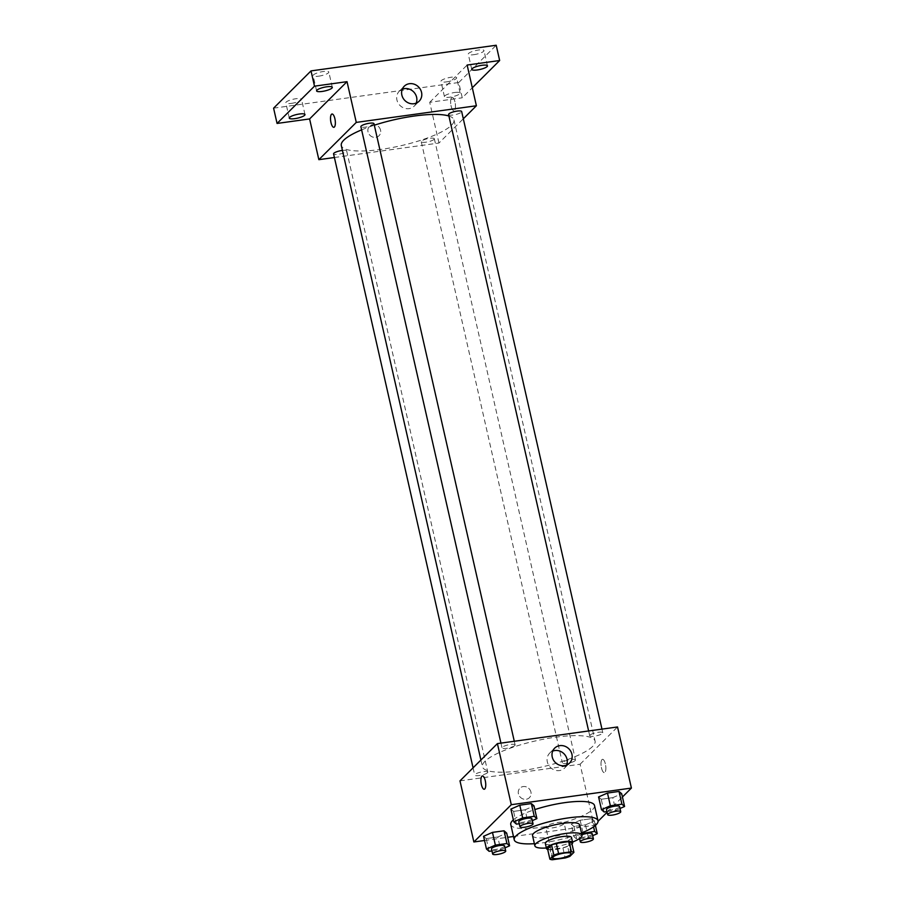 <?xml version="1.0" encoding="UTF-8"?>
<svg xmlns="http://www.w3.org/2000/svg" width="905" height="905" viewBox="0 0 905 905"><rect width="100%" height="100%" fill="white"/><g stroke="black" fill="none" stroke-linecap="round" stroke-linejoin="round"><path stroke-width="0.68" stroke-dasharray="4.53 3.39" d="M563.713 823.991A9.389 2.183 -12.8 0 1 553.815 827.668A9.389 2.183 -12.8 0 1 545.794 827.283A9.389 2.183 -12.8 0 1 554.471 823.075A9.389 2.183 -12.8 0 1 564.109 823.12A9.389 2.183 -12.8 0 1 563.713 823.991M552.355 859.75L550.036 849.569L562.876 847.793L565.195 857.974M571.587 842.193L567.582 846.175L569.901 856.356M567.582 846.175A12.761 2.964 -12.8 0 1 562.876 847.793M550.036 849.569A12.761 2.964 -12.8 0 1 547.57 848.947M547.683 849.456A13.417 3.111 167.2 0 0 555.681 849.456A13.417 3.111 167.2 0 0 571.983 843.935M571.508 837.51A13.417 3.111 -12.8 0 1 570.931 838.743A13.417 3.111 -12.8 0 1 554.527 844.365A13.417 3.111 -12.8 0 1 545.33 843.449M546.371 847.996A24.152 5.611 167.2 0 0 551.405 847.465A24.152 5.611 167.2 0 0 572.537 842.057M532.547 835.643A24.152 5.611 167.2 0 0 549.086 837.283A24.152 5.611 167.2 0 0 579.664 824.941M534.38 843.686A42.942 9.966 167.2 0 0 543.634 842.713A42.942 9.966 167.2 0 0 581.485 832.985M594.517 805.507A42.942 9.966 -12.8 0 1 592.673 809.477A42.942 9.966 -12.8 0 1 540.161 827.442A42.942 9.966 -12.8 0 1 510.759 824.534M513.339 819.873A42.942 9.966 -12.8 0 1 534.855 809.59M489.13 851.333L486.234 838.607L483.575 836.299L486.234 838.607L497.795 837.001L506.698 833.098L497.795 837.001L500.691 849.727L505.001 847.838M516.45 824.127L513.554 811.4L510.895 809.093L513.554 811.4L525.115 809.794L534.007 805.891L525.115 809.794L528 822.521L532.321 820.631M484.526 840.496L507.648 837.295M513.474 836.492L593.985 825.337L598.047 821.299M607.108 812.271L622.436 797M571.259 824.15L573.917 826.457L585.478 824.862L594.381 820.948L591.723 818.64L580.162 820.247L571.259 824.15L573.917 826.457L585.478 824.862L594.381 820.948L591.723 818.64L580.162 820.247L571.259 824.15L574.155 836.887L576.813 839.184L578.985 838.89M604.133 811.977L601.237 799.251L598.578 796.943L601.237 799.251L612.798 797.656L621.701 793.742L612.798 797.656L615.694 810.382L620.004 808.482M459.989 780.868L580.105 764.239L593.985 825.337M530.93 792.056A6.708 6.12 45.1 0 0 526.303 786.886A6.708 6.12 45.1 0 0 519.934 788.165A6.708 6.12 45.1 0 0 520.33 797.237A6.708 6.12 45.1 0 0 529.402 797.678A6.708 6.12 45.1 0 0 530.93 792.056A6.708 6.12 45.1 0 0 526.303 786.886A6.708 6.12 45.1 0 0 519.934 788.165A6.708 6.12 45.1 0 0 520.33 797.237A6.708 6.12 45.1 0 0 529.402 797.678A6.708 6.12 45.1 0 0 530.93 792.056M592.605 746.455A57.762 13.417 -12.8 0 1 531.744 769.046A57.762 13.417 -12.8 0 1 482.422 766.716A57.762 13.417 -12.8 0 1 535.783 740.844A57.762 13.417 -12.8 0 1 595.083 741.127A57.762 13.417 -12.8 0 1 592.605 746.455M580.105 764.239L617.527 726.964M514.832 745.516A6.708 1.561 -12.8 0 1 507.75 748.141A6.708 1.561 -12.8 0 1 502.026 747.869A6.708 1.561 -12.8 0 1 508.225 744.872A6.708 1.561 -12.8 0 1 515.115 744.906A6.708 1.561 -12.8 0 1 514.832 745.516M487.512 772.723A6.708 1.561 -12.8 0 1 480.442 775.347A6.708 1.561 -12.8 0 1 474.706 775.076A6.708 1.561 -12.8 0 1 480.906 772.078A6.708 1.561 -12.8 0 1 487.795 772.112A6.708 1.561 -12.8 0 1 487.512 772.723M575.195 760.585A6.708 1.561 -12.8 0 1 568.125 763.209A6.708 1.561 -12.8 0 1 562.39 762.938A6.708 1.561 -12.8 0 1 568.589 759.929A6.708 1.561 -12.8 0 1 575.478 759.962A6.708 1.561 -12.8 0 1 575.195 760.585M590.003 735.109A6.708 1.561 167.2 0 0 589.709 735.731A6.708 1.561 167.2 0 0 596.599 735.765A6.708 1.561 167.2 0 0 602.798 732.756A6.708 1.561 167.2 0 0 597.074 732.484A6.708 1.561 167.2 0 0 590.003 735.109M601.995 759.6A6.708 2.263 -97.9 0 0 601.327 767.101A6.708 2.263 -97.9 0 0 604.359 772.61A6.708 2.263 -97.9 0 0 605.683 765.653A6.708 2.263 -97.9 0 0 602.515 759.318A6.708 2.263 -97.9 0 0 601.995 759.6A6.708 2.263 -97.9 0 0 601.327 767.101A6.708 2.263 -97.9 0 0 604.359 772.621A6.708 2.263 -97.9 0 0 605.683 765.653A6.708 2.263 -97.9 0 0 602.515 759.318A6.708 2.263 -97.9 0 0 601.995 759.6M482.41 775.958L482.399 775.958A6.708 2.263 82.1 0 1 482.41 775.958A6.708 2.263 82.1 0 1 485.442 781.467A6.708 2.263 82.1 0 1 484.775 788.968A6.708 2.263 82.1 0 1 484.243 789.25L484.243 789.25M566.575 765.076A10.555 9.627 -134.9 0 1 564.618 768.04A10.555 9.627 -134.9 0 1 550.342 767.35A10.555 9.627 -134.9 0 1 549.72 753.084A10.555 9.627 -134.9 0 1 552.684 751.127M448.914 116.01A57.762 13.417 -12.8 0 1 453.948 119.924A57.762 13.417 -12.8 0 1 451.471 125.263A57.762 13.417 -12.8 0 1 390.609 147.843A57.762 13.417 -12.8 0 1 341.298 145.513M361.615 129.868A57.762 13.417 -12.8 0 1 374.319 125.207M448.575 114.528A6.708 1.561 167.2 0 0 455.464 114.562A6.708 1.561 167.2 0 0 461.663 111.553M342.407 150.411A6.708 1.561 -12.8 0 1 346.66 150.909A6.708 1.561 -12.8 0 1 346.377 151.531A6.708 1.561 -12.8 0 1 339.307 154.155A6.708 1.561 -12.8 0 1 333.572 153.884M434.061 139.381A6.708 1.561 -12.8 0 1 426.99 142.006A6.708 1.561 -12.8 0 1 421.266 141.734A6.708 1.561 -12.8 0 1 427.454 138.725A6.708 1.561 -12.8 0 1 434.343 138.759A6.708 1.561 -12.8 0 1 434.061 139.381M373.98 123.702A6.708 1.561 -12.8 0 1 373.697 124.324A6.708 1.561 -12.8 0 1 366.627 126.949A6.708 1.561 -12.8 0 1 360.891 126.677M334.398 157.515L438.97 143.035L463.315 118.793M273.593 108.17L458.778 82.513L462.251 97.797L472.308 87.774M438.97 143.035L429.717 102.299L462.251 97.797M380.541 130.116A6.708 6.12 45.1 0 0 375.914 124.947A6.708 6.12 45.1 0 0 369.545 126.225A6.708 6.12 45.1 0 0 369.941 135.309A6.708 6.12 45.1 0 0 379.014 135.739A6.708 6.12 45.1 0 0 380.541 130.116A6.708 6.12 45.1 0 0 375.914 124.947A6.708 6.12 45.1 0 0 369.545 126.225A6.708 6.12 45.1 0 0 369.953 135.298A6.708 6.12 45.1 0 0 379.014 135.739A6.708 6.12 45.1 0 0 380.541 130.116M429.717 102.299L467.138 65.036M451.606 97.672A6.708 2.263 -97.9 0 0 450.939 105.172A6.708 2.263 -97.9 0 0 453.971 110.682A6.708 2.263 -97.9 0 0 455.294 103.724A6.708 2.263 -97.9 0 0 452.127 97.389A6.708 2.263 -97.9 0 0 451.606 97.672A6.708 2.263 -97.9 0 0 450.939 105.172A6.708 2.263 -97.9 0 0 453.971 110.682A6.708 2.263 -97.9 0 0 455.294 103.724A6.708 2.263 -97.9 0 0 452.127 97.389A6.708 2.263 -97.9 0 0 451.606 97.672M332.022 114.019L332.011 114.019A6.708 2.263 82.1 0 1 332.022 114.019A6.708 2.263 82.1 0 1 335.054 119.528A6.708 2.263 82.1 0 1 334.386 127.028A6.708 2.263 82.1 0 1 333.855 127.311L333.855 127.311M416.187 103.147A10.555 9.627 -134.9 0 1 414.23 106.1A10.555 9.627 -134.9 0 1 399.953 105.421A10.555 9.627 -134.9 0 1 399.331 91.145A10.555 9.627 -134.9 0 1 402.295 89.199M454.627 92.514A8.055 1.867 -12.8 0 1 460.136 93.057A8.055 1.867 -12.8 0 1 452.692 96.665A8.055 1.867 -12.8 0 1 444.434 96.631A8.055 1.867 -12.8 0 1 454.627 92.514M458.778 82.513L496.2 45.25M318.639 76.178A8.055 1.867 167.2 0 0 328.832 72.061A8.055 1.867 167.2 0 0 323.323 71.518A8.055 1.867 167.2 0 0 313.13 75.635A8.055 1.867 167.2 0 0 318.639 76.178M473.79 54.685A8.055 1.867 167.2 0 0 483.983 50.578A8.055 1.867 167.2 0 0 478.474 50.035A8.055 1.867 167.2 0 0 468.281 54.142A8.055 1.867 167.2 0 0 473.79 54.685M446.47 81.891A8.055 1.867 167.2 0 0 456.663 77.785A8.055 1.867 167.2 0 0 451.154 77.242A8.055 1.867 167.2 0 0 440.961 81.348A8.055 1.867 167.2 0 0 446.47 81.891M291.32 103.385A8.055 1.867 167.2 0 0 301.512 99.267A8.055 1.867 167.2 0 0 296.003 98.724A8.055 1.867 167.2 0 0 285.81 102.842A8.055 1.867 167.2 0 0 291.32 103.385M606.95 811.593L615.694 810.382M619.574 806.593A6.708 1.561 -12.8 0 1 619.292 807.203A6.708 1.561 -12.8 0 1 612.21 809.828A6.708 1.561 -12.8 0 1 606.486 809.556M601.237 799.251L612.798 797.656M519.266 823.731L528 822.521M531.891 818.731A6.708 1.561 -12.8 0 1 531.597 819.353A6.708 1.561 -12.8 0 1 524.527 821.978A6.708 1.561 -12.8 0 1 518.803 821.706M513.554 811.4L525.115 809.794M579.63 838.799L588.374 837.589L592.684 835.688M581.632 833.596L574.155 836.887M592.255 833.799A6.708 1.561 -12.8 0 1 591.972 834.41A6.708 1.561 -12.8 0 1 584.902 837.034A6.708 1.561 -12.8 0 1 579.166 836.763A6.708 1.561 -12.8 0 1 581.904 834.795M573.917 826.457L576.813 839.184M585.478 824.862L588.374 837.589M594.381 820.948L595.4 825.439M591.723 818.64L593.578 826.842M580.162 820.247L582.922 832.396M491.947 850.938L500.691 849.727M504.571 845.937A6.708 1.561 -12.8 0 1 504.277 846.56A6.708 1.561 -12.8 0 1 497.207 849.184A6.708 1.561 -12.8 0 1 491.483 848.913M486.234 838.607L497.795 837.001M571.055 853.675L564.109 823.12M552.729 857.838L545.794 827.283M564.618 768.04L569.539 763.13M549.72 753.084L554.641 748.175M480.906 760.03L482.422 766.716M453.948 119.924L595.083 741.127M602.798 732.756L601.972 729.125M589.709 735.731L588.635 730.969M473.066 767.847L474.706 775.076M346.66 150.909L487.795 772.112M421.266 141.734L562.39 762.938M434.343 138.759L575.478 759.962M500.94 743.107L502.026 747.869M514.289 741.263L515.115 744.906M414.23 106.1L419.151 101.19M399.331 91.145L404.252 86.235M304.985 114.55L301.512 99.267M289.283 118.114L285.81 102.842M460.136 93.057L456.663 77.785M444.434 96.631L440.961 81.348M487.456 65.85L483.983 50.578M471.754 69.425L468.281 54.142M332.305 87.344L328.832 72.061M316.592 90.907L313.13 75.635M579.166 836.763L579.562 838.494"/><path stroke-width="1.36" d="M570.648 854.546A9.389 2.183 -12.8 0 1 560.749 858.212A9.389 2.183 -12.8 0 1 552.729 857.838A9.389 2.183 -12.8 0 1 561.405 853.63A9.389 2.183 -12.8 0 1 571.055 853.675A9.389 2.183 -12.8 0 1 570.648 854.546M571.428 851.763L558.589 853.539A12.761 2.964 -12.8 0 0 553.883 855.146L549.878 859.128A12.761 2.964 -12.8 0 0 552.355 859.75L565.195 857.974A12.761 2.964 -12.8 0 0 569.901 856.356L573.906 852.374A12.761 2.964 -12.8 0 0 571.428 851.763L569.121 841.582L556.281 843.358L558.589 853.539M569.121 841.582A12.761 2.964 -12.8 0 1 571.587 842.193L573.906 852.374M556.281 843.358A12.761 2.964 -12.8 0 0 551.564 844.965L547.57 848.947L549.878 859.128M571.983 843.935A13.417 3.111 167.2 0 0 572.661 842.6A13.417 3.111 167.2 0 0 558.883 842.532A13.417 3.111 167.2 0 0 546.496 848.539A13.417 3.111 167.2 0 0 547.683 849.456M546.496 848.539L545.33 843.449A13.417 3.111 -12.8 0 1 557.729 837.442A13.417 3.111 -12.8 0 1 571.508 837.51L572.661 842.6M551.564 844.965L553.883 855.146M572.537 842.057A24.152 5.611 167.2 0 0 581.983 835.123A24.152 5.611 167.2 0 0 557.175 835.01A24.152 5.611 167.2 0 0 534.866 845.836A24.152 5.611 167.2 0 0 546.371 847.996M581.983 835.123L579.664 824.941A24.152 5.611 167.2 0 0 554.867 824.828A24.152 5.611 167.2 0 0 532.547 835.643L534.866 845.836M581.485 832.985A42.942 9.966 167.2 0 0 597.99 820.778A42.942 9.966 167.2 0 0 553.894 820.575A42.942 9.966 167.2 0 0 514.232 839.806A42.942 9.966 167.2 0 0 534.38 843.686M514.232 839.806L510.759 824.534A42.942 9.966 -12.8 0 1 513.339 819.873M534.855 809.59A42.942 9.966 -12.8 0 1 594.517 805.507L597.99 820.778M505.001 847.838L509.583 845.824L506.698 833.098L504.028 830.79L492.478 832.385L483.575 836.299L486.471 849.026L489.13 851.333L491.947 850.938M532.321 820.631L536.903 818.618L534.007 805.891L531.348 803.583L519.787 805.19L510.895 809.093L513.791 821.819L516.45 824.127L519.266 823.731M622.436 797L631.407 788.074L511.291 804.703L473.869 841.978L484.526 840.496M507.648 837.295L513.474 836.492M598.047 821.299L607.108 812.271M620.004 808.482L624.586 806.479L621.701 793.742L619.031 791.445L607.481 793.04L598.578 796.943L601.474 809.681L604.133 811.977L606.95 811.593M631.407 788.074L617.527 726.964L497.411 743.605L459.989 780.868L473.869 841.978M497.411 743.605L511.291 804.703M571.937 754.284A10.555 9.627 -134.9 0 1 569.539 763.13A10.555 9.627 -134.9 0 1 555.274 762.451A10.555 9.627 -134.9 0 1 554.641 748.175A10.555 9.627 -134.9 0 1 564.663 746.161A10.555 9.627 -134.9 0 1 571.937 754.284M484.763 788.968A6.708 2.263 82.1 0 1 484.243 789.25A6.708 2.263 82.1 0 1 481.075 782.916A6.708 2.263 82.1 0 1 482.399 775.958A6.708 2.263 82.1 0 1 485.442 781.467A6.708 2.263 82.1 0 1 484.763 788.968M484.243 789.25A6.708 2.263 82.1 0 1 481.087 782.916A6.708 2.263 82.1 0 1 482.399 775.958M552.684 751.127A10.555 9.627 -134.9 0 1 567.005 759.193A10.555 9.627 -134.9 0 1 566.575 765.076M480.906 760.03L341.298 145.513A57.762 13.417 -12.8 0 1 361.615 129.868M374.319 125.207A57.762 13.417 -12.8 0 1 448.914 116.01M601.972 729.125L461.663 111.553A6.708 1.561 167.2 0 0 455.939 111.281A6.708 1.561 167.2 0 0 448.869 113.906A6.708 1.561 167.2 0 0 448.575 114.528L588.635 730.969M473.066 767.847L333.572 153.884A6.708 1.561 -12.8 0 1 342.407 150.411M500.94 743.107L360.891 126.677A6.708 1.561 -12.8 0 1 367.091 123.668A6.708 1.561 -12.8 0 1 373.98 123.702L514.289 741.263M463.315 118.793L476.392 105.761L356.276 122.401L318.854 159.665L334.398 157.515M472.308 87.774L499.662 60.522L496.2 45.25L311.015 70.895L273.593 108.17L277.066 123.442L309.601 118.94L318.854 159.665M499.662 60.522L467.138 65.036L476.392 105.761M311.015 70.895L314.488 86.167L277.066 123.442M356.276 122.401L347.022 81.665L314.488 86.167M421.549 92.355A10.555 9.627 -134.9 0 1 419.151 101.19A10.555 9.627 -134.9 0 1 404.886 100.512A10.555 9.627 -134.9 0 1 404.252 86.235A10.555 9.627 -134.9 0 1 414.275 84.222A10.555 9.627 -134.9 0 1 421.549 92.355M347.022 81.665L309.601 118.94M334.386 127.028A6.708 2.263 82.1 0 1 333.855 127.311A6.708 2.263 82.1 0 1 330.687 120.976A6.708 2.263 82.1 0 1 332.011 114.019A6.708 2.263 82.1 0 1 335.054 119.528A6.708 2.263 82.1 0 1 334.386 127.028M333.855 127.311A6.708 2.263 82.1 0 1 330.698 120.976A6.708 2.263 82.1 0 1 332.011 114.019M402.295 89.199A10.555 9.627 -134.9 0 1 416.617 97.265A10.555 9.627 -134.9 0 1 416.187 103.147M299.476 113.996A8.055 1.867 -12.8 0 1 304.985 114.55A8.055 1.867 -12.8 0 1 297.541 118.148A8.055 1.867 -12.8 0 1 289.283 118.114A8.055 1.867 -12.8 0 1 299.476 113.996M326.784 86.79A8.055 1.867 -12.8 0 1 332.305 87.344A8.055 1.867 -12.8 0 1 324.861 90.941A8.055 1.867 -12.8 0 1 316.592 90.907A8.055 1.867 -12.8 0 1 326.784 86.79M481.935 65.307A8.055 1.867 -12.8 0 1 487.456 65.85A8.055 1.867 -12.8 0 1 480.012 69.459A8.055 1.867 -12.8 0 1 471.754 69.425A8.055 1.867 -12.8 0 1 481.935 65.307M624.586 806.479L621.927 804.172L610.366 805.767L601.474 809.681M607.64 814.658L606.486 809.556A6.708 1.561 -12.8 0 1 612.685 806.559A6.708 1.561 -12.8 0 1 619.574 806.593L620.728 811.683A6.708 1.561 -12.8 0 1 620.445 812.305A6.708 1.561 -12.8 0 1 613.375 814.93A6.708 1.561 -12.8 0 1 607.64 814.658A6.708 1.561 -12.8 0 1 613.839 811.649A6.708 1.561 -12.8 0 1 620.728 811.683M621.701 793.742L619.031 791.445L621.927 804.172M619.031 791.445L607.481 793.04L610.366 805.767M607.481 793.04L598.578 796.943M536.903 818.618L534.244 816.31L522.683 817.916L513.791 821.819M519.956 826.797L518.803 821.706A6.708 1.561 -12.8 0 1 525.002 818.697A6.708 1.561 -12.8 0 1 531.891 818.731L533.045 823.822A6.708 1.561 -12.8 0 1 532.762 824.444A6.708 1.561 -12.8 0 1 525.692 827.068A6.708 1.561 -12.8 0 1 519.956 826.797A6.708 1.561 -12.8 0 1 526.156 823.788A6.708 1.561 -12.8 0 1 533.045 823.822M534.007 805.891L531.348 803.583L534.244 816.31M531.348 803.583L519.787 805.19L522.683 817.916M519.787 805.19L510.895 809.093M578.985 838.89L579.63 838.799M592.684 835.688L597.266 833.686L594.608 831.378L581.632 833.596M581.904 834.795A6.708 1.561 -12.8 0 1 588.555 833.234A6.708 1.561 -12.8 0 1 592.255 833.799L593.409 838.89A6.708 1.561 -12.8 0 1 593.126 839.512A6.708 1.561 -12.8 0 1 586.055 842.136A6.708 1.561 -12.8 0 1 580.331 841.865A6.708 1.561 -12.8 0 1 586.519 838.856A6.708 1.561 -12.8 0 1 593.409 838.89M595.4 825.439L597.266 833.686M593.578 826.842L594.608 831.378M582.922 832.396L583.046 832.973M509.583 845.824L506.924 843.517L495.363 845.123L486.471 849.026M492.637 854.003L491.483 848.913A6.708 1.561 -12.8 0 1 497.682 845.904A6.708 1.561 -12.8 0 1 504.571 845.937L505.725 851.028A6.708 1.561 -12.8 0 1 505.443 851.65A6.708 1.561 -12.8 0 1 498.372 854.275A6.708 1.561 -12.8 0 1 492.637 854.003A6.708 1.561 -12.8 0 1 498.836 850.994A6.708 1.561 -12.8 0 1 505.725 851.028M506.698 833.098L504.028 830.79L506.924 843.517M504.028 830.79L492.478 832.385L495.363 845.123M492.478 832.385L483.575 836.299M579.562 838.494L580.331 841.865"/></g></svg>
